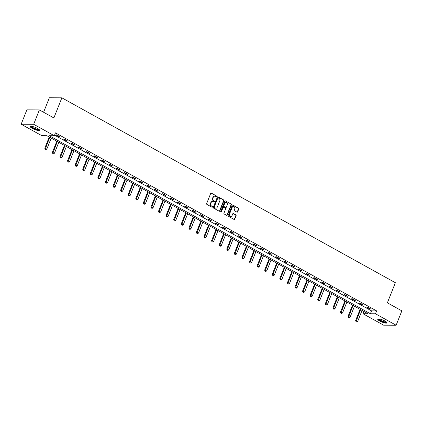 <?xml version="1.0" encoding="UTF-8"?>
<svg xmlns="http://www.w3.org/2000/svg" width="423" height="423" viewBox="0 0 423 423"><rect width="100%" height="100%" fill="white"/><g stroke="black" fill="none" stroke-linecap="round" stroke-linejoin="round"><path stroke-width="0.63" d="M216.645 196.521A0.434 0.37 90.3 0 0 216.465 195.939L211.4 193.131A0.624 0.529 90.3 0 0 210.696 193.427L206.657 203.585A0.624 0.529 90.3 0 0 206.91 204.415L211.976 207.222A0.434 0.37 90.3 0 0 212.293 206.435L211.637 206.07A1.993 1.687 90.3 0 1 210.828 203.415L211.162 202.569A1.993 1.687 90.3 0 1 212.7 201.422A1.993 1.687 90.3 0 1 213.409 201.612L214.064 201.977A0.434 0.37 90.3 0 0 214.382 201.184L213.721 200.825A1.993 1.687 90.3 0 1 212.917 198.17L213.25 197.324A1.993 1.687 90.3 0 1 214.789 196.177A1.993 1.687 90.3 0 1 215.497 196.367L216.153 196.727A0.434 0.37 90.3 0 0 216.645 196.521M216.137 196.721A0.434 0.37 90.3 0 0 216.127 195.939L211.061 193.126A0.624 0.529 90.3 0 0 211.008 193.105M211.965 207.212A0.434 0.37 90.3 0 0 211.955 206.429L211.637 206.07M214.049 201.967A0.434 0.37 90.3 0 0 214.043 201.184L213.721 200.825M379.701 321.009A4.949 1.11 21.7 0 1 377.739 319.191A4.949 1.11 21.7 0 1 384.978 321.036A4.949 1.11 21.7 0 1 386.939 322.855A4.949 1.11 21.7 0 1 379.701 321.009M32.301 128.423A4.949 1.11 21.7 0 1 30.34 126.604A4.949 1.11 21.7 0 1 37.578 128.444A4.949 1.11 21.7 0 1 39.54 130.263A4.949 1.11 21.7 0 1 32.301 128.423M236.938 212.14A0.624 0.529 90.3 0 0 237.636 211.844L238.773 208.994A0.624 0.529 90.3 0 0 238.519 208.164L232.888 205.044A0.624 0.529 90.3 0 0 232.19 205.345L228.145 215.497A0.624 0.529 90.3 0 0 228.399 216.327L234.03 219.447A0.624 0.529 90.3 0 0 234.728 219.146L236.097 215.704A0.624 0.529 90.3 0 0 235.849 214.879L233.438 213.541A0.624 0.529 90.3 0 0 232.735 213.842L232.058 215.55A1.666 1.412 90.3 0 1 229.504 214.133L232.164 207.45A1.666 1.412 90.3 0 1 234.717 208.862L234.273 209.977A0.624 0.529 90.3 0 0 234.527 210.807L236.938 212.14M21.15 124.23L26.866 109.858L39.381 109.917L53.864 117.943L61.869 97.829L395.373 282.712L387.368 302.831L401.85 310.857L396.134 325.229L383.619 325.171L362.96 313.718L368.036 313.744L46.879 135.704L41.803 135.677L21.15 124.23L33.666 124.283L54.318 135.735L49.248 135.714L370.405 313.755L375.476 313.776L396.134 325.229M39.381 109.917L33.666 124.283M54.556 135.149L371.547 310.879L376.618 310.905L55.466 132.864L54.318 135.735M376.618 310.905L375.476 313.776M223.936 200.766A0.624 0.529 90.3 0 0 223.682 199.942L218.051 196.817A0.624 0.529 90.3 0 0 217.353 197.118L213.308 207.275A0.624 0.529 90.3 0 0 213.562 208.1L219.193 211.22A0.624 0.529 90.3 0 0 219.897 210.924L223.936 200.766L223.598 200.766A0.624 0.529 90.3 0 0 223.344 199.936L217.713 196.817A0.624 0.529 90.3 0 0 217.66 196.79M225.47 200.93L231.101 204.05A0.624 0.529 90.3 0 1 231.355 204.88L227.31 215.037A0.624 0.529 90.3 0 1 226.612 215.333L224.201 214.001A0.624 0.529 90.3 0 1 223.947 213.171L225.586 209.052A0.624 0.529 90.3 0 0 225.337 208.222L223.735 207.339A0.624 0.529 90.3 0 0 223.037 207.635L221.329 211.923A0.434 0.37 90.3 0 1 220.663 211.553L224.772 201.232A0.624 0.529 90.3 0 1 225.47 200.93L231.101 204.05M61.869 97.829L49.359 97.771L43.595 112.248M55.862 134.895L58.776 136.513L59.622 136.513L56.703 134.9L55.862 134.895M63.439 139.098L66.358 140.716L67.204 140.716L64.285 139.104L63.439 139.098M71.022 143.302L73.94 144.92L74.786 144.92L71.868 143.307L71.022 143.302M78.604 147.505L81.523 149.123L82.369 149.123L79.45 147.505L78.604 147.505M86.186 151.709L89.105 153.322L89.951 153.327L87.032 151.709L86.186 151.709M93.769 155.913L96.687 157.525L97.528 157.53L94.615 155.913L93.769 155.913M101.351 160.116L104.264 161.729L105.11 161.734L102.197 160.116L101.351 160.116M108.933 164.314L111.846 165.932L112.692 165.938L109.779 164.32L108.933 164.314M116.515 168.518L119.429 170.136L120.275 170.141L117.361 168.523L116.515 168.518M124.098 172.721L127.011 174.339L127.857 174.345L124.944 172.727L124.098 172.721M131.68 176.925L134.593 178.543L135.439 178.548L132.526 176.93L131.68 176.925M139.257 181.129L142.176 182.747L143.022 182.752L140.103 181.134L139.257 181.129M146.839 185.332L149.758 186.95L150.604 186.955L147.685 185.337L146.839 185.332M154.421 189.536L157.34 191.154L158.186 191.154L155.267 189.541L154.421 189.536M162.004 193.739L164.922 195.357L165.768 195.357L162.85 193.745L162.004 193.739M169.586 197.943L172.505 199.561L173.351 199.561L170.432 197.948L169.586 197.943M177.168 202.146L180.087 203.759L180.928 203.764L178.014 202.146L177.168 202.146M184.751 206.35L187.664 207.963L188.51 207.968L185.597 206.35L184.751 206.35M192.333 210.554L195.246 212.166L196.092 212.172L193.179 210.554L192.333 210.554M199.915 214.752L202.829 216.37L203.675 216.375L200.761 214.757L199.915 214.752M207.497 218.955L210.411 220.573L211.257 220.579L208.343 218.961L207.497 218.955M215.08 223.159L217.993 224.777L218.839 224.782L215.92 223.164L215.08 223.159M222.657 227.363L225.575 228.98L226.421 228.986L223.503 227.368L222.657 227.363M230.239 231.566L233.158 233.184L234.004 233.189L231.085 231.571L230.239 231.566M237.821 235.77L240.74 237.388L241.586 237.393L238.667 235.775L237.821 235.77M245.403 239.973L248.322 241.591L249.168 241.591L246.249 239.978L245.403 239.973M252.986 244.177L255.904 245.795L256.745 245.795L253.832 244.182L252.986 244.177M260.568 248.38L263.481 249.998L264.327 249.998L261.414 248.386L260.568 248.38M268.15 252.584L271.064 254.202L271.91 254.202L268.996 252.584L268.15 252.584M275.733 256.787L278.646 258.4L279.492 258.405L276.579 256.787L275.733 256.787M283.315 260.991L286.228 262.604L287.074 262.609L284.161 260.991L283.315 260.991M290.897 265.195L293.811 266.807L294.657 266.813L291.738 265.195L290.897 265.195M298.474 269.393L301.393 271.011L302.239 271.016L299.32 269.398L298.474 269.393M306.056 273.596L308.975 275.214L309.821 275.22L306.902 273.602L306.056 273.596M313.639 277.8L316.557 279.418L317.403 279.423L314.485 277.805L313.639 277.8M321.221 282.004L324.14 283.622L324.986 283.627L322.067 282.009L321.221 282.004M328.803 286.207L331.722 287.825L332.568 287.83L329.649 286.212L328.803 286.207M336.385 290.411L339.299 292.029L340.145 292.029L337.231 290.416L336.385 290.411M343.968 294.614L346.881 296.232L347.727 296.232L344.814 294.62L343.968 294.614M351.55 298.818L354.463 300.436L355.309 300.436L352.396 298.823L351.55 298.818M359.132 303.021L362.046 304.639L362.892 304.639L359.978 303.027L359.132 303.021M366.715 307.225L369.628 308.838L370.474 308.843L367.561 307.225L366.715 307.225M363.87 311.434L362.96 313.718M371.547 310.879L370.405 313.755M58.776 136.513L58.929 136.132M66.358 140.716L66.511 140.336M73.94 144.92L74.094 144.539M81.523 149.123L81.671 148.737M89.105 153.322L89.253 152.941M96.687 157.525L96.835 157.145M104.264 161.729L104.418 161.348M111.846 165.932L112 165.552M119.429 170.136L119.582 169.755M127.011 174.339L127.164 173.959M134.593 178.543L134.747 178.162M142.176 182.747L142.329 182.366M149.758 186.95L149.911 186.569M157.34 191.154L157.488 190.773M164.922 195.357L165.07 194.977M172.505 199.561L172.653 199.18M180.087 203.759L180.235 203.378M187.664 207.963L187.817 207.582M195.246 212.166L195.4 211.786M202.829 216.37L202.982 215.989M210.411 220.573L210.564 220.193M217.993 224.777L218.146 224.396M225.575 228.98L225.729 228.6M233.158 233.184L233.311 232.803M240.74 237.388L240.888 237.007M248.322 241.591L248.47 241.21M255.904 245.795L256.052 245.414M263.481 249.998L263.635 249.618M271.064 254.202L271.217 253.816M278.646 258.4L278.799 258.019M286.228 262.604L286.382 262.223M293.811 266.807L293.964 266.427M301.393 271.011L301.546 270.63M308.975 275.214L309.128 274.834M316.557 279.418L316.705 279.037M324.14 283.622L324.288 283.241M331.722 287.825L331.87 287.444M339.299 292.029L339.452 291.648M346.881 296.232L347.034 295.851M354.463 300.436L354.617 300.055M362.046 304.639L362.199 304.253M369.628 308.838L369.781 308.457M214.62 196.187A1.993 1.687 90.3 0 0 214.45 196.177A1.993 1.687 90.3 0 0 212.912 197.324L213.25 197.324M213.388 200.819A1.993 1.687 90.3 0 1 212.579 198.17L212.912 197.324M212.531 201.433A1.993 1.687 90.3 0 0 212.362 201.422A1.993 1.687 90.3 0 0 210.823 202.569L211.162 202.569M211.299 206.07A1.993 1.687 90.3 0 1 210.49 203.415L210.823 202.569M219.246 211.246A0.624 0.529 90.3 0 0 219.558 210.918L223.598 200.766M218.263 197.901A0.434 0.37 90.3 0 0 217.771 198.107L214.223 207.021A0.434 0.37 90.3 0 0 214.403 207.603L215.096 207.984A1.993 1.687 90.3 0 0 215.804 208.174A1.993 1.687 90.3 0 0 217.337 207.027L219.764 200.936A1.993 1.687 90.3 0 0 218.955 198.281L218.263 197.901M217.924 197.895A0.434 0.37 90.3 0 0 217.433 198.107L217.771 198.107M215.635 208.164A1.993 1.687 90.3 0 1 215.466 208.174A1.993 1.687 90.3 0 1 214.757 207.984L214.064 207.603A0.434 0.37 90.3 0 1 213.89 207.021L217.433 198.107M226.665 215.36A0.624 0.529 90.3 0 0 226.977 215.032L231.016 204.88A0.624 0.529 90.3 0 0 230.762 204.05M223.344 207.312A0.624 0.529 90.3 0 0 222.699 207.635L220.991 211.923L221.329 211.923M227.288 204.78A1.666 1.412 90.3 0 0 224.735 203.363L223.799 205.721A0.624 0.529 90.3 0 0 224.053 206.546L225.649 207.434A0.624 0.529 90.3 0 0 226.353 207.133L227.288 204.78M225.85 202.416A1.666 1.412 90.3 0 0 224.396 203.363L224.735 203.363M225.702 207.46A0.624 0.529 90.3 0 1 225.311 207.434L223.714 206.546A0.624 0.529 90.3 0 1 223.46 205.715L224.396 203.363M233.279 206.498A1.666 1.412 90.3 0 0 231.825 207.444L232.164 207.45M230.604 216.497A1.666 1.412 90.3 0 1 229.166 214.133L231.825 207.444M234.083 219.474A0.624 0.529 90.3 0 0 234.39 219.146L235.759 215.704A0.624 0.529 90.3 0 0 235.511 214.873L233.099 213.541A0.624 0.529 90.3 0 0 233.047 213.515M236.991 212.166A0.624 0.529 90.3 0 0 237.298 211.838L238.435 208.988A0.624 0.529 90.3 0 0 238.181 208.164L232.55 205.044A0.624 0.529 90.3 0 0 232.497 205.018M49.248 137.015L44.79 148.214L46.858 149.023L51.204 138.099M45.113 149.166L45.943 149.568L45.113 149.166L44.79 148.214M49.745 137.29L45.213 149.166M46.858 149.023L45.943 149.568M39.122 129.491A4.283 0.962 21.7 0 1 39.106 129.554A4.283 0.962 21.7 0 1 34.786 128.872A4.283 0.962 21.7 0 1 31.143 126.392A4.283 0.962 21.7 0 1 31.175 126.334M31.545 126.35A3.966 0.888 -158.3 0 0 34.908 128.513A3.966 0.888 -158.3 0 0 38.837 129.258M30.567 126.408A4.917 1.105 -158.3 0 0 34.718 128.999A4.917 1.105 -158.3 0 0 39.508 129.967M386.522 322.083A4.283 0.962 21.7 0 1 384.338 322.162A4.283 0.962 21.7 0 1 380.24 320.555A4.283 0.962 21.7 0 1 378.574 318.921M378.945 318.942A3.966 0.888 -158.3 0 0 380.526 320.264A3.966 0.888 -158.3 0 0 386.241 321.845M377.972 319A4.917 1.105 -158.3 0 0 379.902 320.549A4.917 1.105 -158.3 0 0 386.908 322.559M56.83 141.219L52.373 152.417L54.44 153.226L58.786 142.302M52.695 153.364L53.525 153.771L52.695 153.364L52.373 152.417M57.327 141.494L52.796 153.369M54.44 153.226L53.525 153.771M64.412 145.422L59.955 156.621L62.022 157.43L66.369 146.506M60.278 157.568L61.108 157.975L60.278 157.568L59.955 156.621M64.909 145.697L60.378 157.568M62.022 157.43L61.108 157.975M71.995 149.626L67.537 160.825L69.605 161.634L73.951 150.71M67.86 161.771L68.69 162.178L67.86 161.771L67.537 160.825M72.492 149.901L67.96 161.771M69.605 161.634L68.69 162.178M79.577 153.829L75.12 165.023L77.187 165.837L81.533 154.913M75.442 165.975L76.272 166.382L75.442 165.975L75.12 165.023M80.074 154.104L75.543 165.975M77.187 165.837L76.272 166.382M87.154 158.033L82.702 169.226L84.769 170.041L89.116 159.117M83.019 170.178L83.854 170.585L83.019 170.178L82.702 169.226M87.656 158.308L83.125 170.178M84.769 170.041L83.854 170.585M94.736 162.236L90.284 173.43L92.351 174.244L96.698 163.32M90.601 174.382L91.431 174.789L90.601 174.382L90.284 173.43M95.238 162.511L90.707 174.382M92.351 174.244L91.431 174.789M102.318 166.44L97.866 177.634L99.928 178.448L104.28 167.524M98.184 178.585L99.014 178.987L98.184 178.585L97.866 177.634M102.821 166.715L98.284 178.585M99.928 178.448L99.014 178.987M109.901 170.638L105.443 181.837L107.511 182.651L111.857 171.727M105.766 182.789L106.596 183.191L105.766 182.789L105.443 181.837M110.403 170.918L105.866 182.789M107.511 182.651L106.596 183.191M117.483 174.842L113.026 186.041L115.093 186.85L119.439 175.931M113.348 186.992L114.178 187.394L113.348 186.992L113.026 186.041M117.985 175.122L113.449 186.992M115.093 186.85L114.178 187.394M125.065 179.045L120.608 190.244L122.675 191.053L127.022 180.135M120.93 191.196L121.761 191.598L120.93 191.196L120.608 190.244M125.568 179.326L121.031 191.196M122.675 191.053L121.761 191.598M132.648 183.249L128.19 194.448L130.258 195.257L134.604 184.333M128.513 195.4L129.343 195.801L128.513 195.4L128.19 194.448M133.145 183.529L128.613 195.4M130.258 195.257L129.343 195.801M140.23 187.452L135.772 198.651L137.84 199.46L142.186 188.536M136.095 199.603L136.925 200.005L136.095 199.603L135.772 198.651M140.727 187.733L136.195 199.603M137.84 199.46L136.925 200.005M147.812 191.656L143.355 202.855L145.422 203.664L149.768 192.74M143.677 203.801L144.507 204.209L143.677 203.801L143.355 202.855M148.309 191.931L143.778 203.807M145.422 203.664L144.507 204.209M155.394 195.86L150.937 207.059L153.004 207.867L157.351 196.944M151.26 208.005L152.09 208.412L151.26 208.005L150.937 207.059M155.891 196.135L151.36 208.005M153.004 207.867L152.09 208.412M162.977 200.063L158.519 211.262L160.587 212.071L164.933 201.147M158.837 212.209L159.672 212.616L158.837 212.209L158.519 211.262M163.474 200.338L158.942 212.209M160.587 212.071L159.672 212.616M170.554 204.267L166.102 215.46L168.169 216.275L172.515 205.351M166.419 216.412L167.249 216.819L166.419 216.412L166.102 215.46M171.056 204.542L166.525 216.412M168.169 216.275L167.249 216.819M178.136 208.47L173.684 219.664L175.746 220.478L180.098 209.554M174.001 220.616L174.831 221.023L174.001 220.616L173.684 219.664M178.638 208.745L174.102 220.616M175.746 220.478L174.831 221.023M185.718 212.674L181.266 223.867L183.328 224.682L187.675 213.758M181.583 224.819L182.413 225.226L181.583 224.819L181.266 223.867M186.22 212.949L181.684 224.819M183.328 224.682L182.413 225.226M193.3 216.877L188.843 228.071L190.91 228.885L195.257 217.961M189.166 229.023L189.996 229.425L189.166 229.023L188.843 228.071M193.803 217.152L189.266 229.023M190.91 228.885L189.996 229.425M200.883 221.076L196.425 232.275L198.493 233.089L202.839 222.165M196.748 233.226L197.578 233.628L196.748 233.226L196.425 232.275M201.385 221.356L196.848 233.226M198.493 233.089L197.578 233.628M208.465 225.279L204.008 236.478L206.075 237.287L210.421 226.368M204.33 237.43L205.16 237.832L204.33 237.43L204.008 236.478M208.962 225.559L204.431 237.43M206.075 237.287L205.16 237.832M216.047 229.483L211.59 240.682L213.657 241.491L218.004 230.572M211.912 241.633L212.743 242.035L211.912 241.633L211.59 240.682M216.544 229.763L212.013 241.633M213.657 241.491L212.743 242.035M223.63 233.686L219.172 244.885L221.24 245.694L225.586 234.77M219.495 245.837L220.325 246.239L219.495 245.837L219.172 244.885M224.127 233.967L219.595 245.837M221.24 245.694L220.325 246.239M231.212 237.89L226.754 249.089L228.822 249.898L233.168 238.974M227.077 250.041L227.907 250.442L227.077 250.041L226.754 249.089M231.709 238.17L227.177 250.041M228.822 249.898L227.907 250.442M238.794 242.093L234.337 253.292L236.404 254.101L240.75 243.177M234.659 254.239L235.489 254.646L234.659 254.239L234.337 253.292M239.291 242.368L234.76 254.244M236.404 254.101L235.489 254.646M246.371 246.297L241.919 257.496L243.986 258.305L248.333 247.381M242.236 258.442L243.066 258.85L242.236 258.442L241.919 257.496M246.873 246.572L242.342 258.442M243.986 258.305L243.066 258.85M253.953 250.501L249.501 261.7L251.569 262.509L255.915 251.585M249.819 262.646L250.649 263.053L249.819 262.646L249.501 261.7M254.456 250.776L249.924 262.646M251.569 262.509L250.649 263.053M261.536 254.704L257.084 265.903L259.146 266.712L263.497 255.788M257.401 266.85L258.231 267.257L257.401 266.85L257.084 265.903M262.038 254.979L257.501 266.85M259.146 266.712L258.231 267.257M269.118 258.908L264.661 270.101L266.728 270.916L271.074 259.992M264.983 271.053L265.813 271.46L264.983 271.053L264.661 270.101M269.62 259.183L265.084 271.053M266.728 270.916L265.813 271.46M276.7 263.111L272.243 274.305L274.31 275.119L278.657 264.195M272.565 275.257L273.395 275.664L272.565 275.257L272.243 274.305M277.202 263.386L272.666 275.257M274.31 275.119L273.395 275.664M284.282 267.315L279.825 278.508L281.892 279.323L286.239 268.399M280.148 279.46L280.978 279.867L280.148 279.46L279.825 278.508M284.779 267.59L280.248 279.46M281.892 279.323L280.978 279.867M291.865 271.513L287.407 282.712L289.475 283.526L293.821 272.602M287.73 283.664L288.56 284.066L287.73 283.664L287.407 282.712M292.362 271.793L287.83 283.664M289.475 283.526L288.56 284.066M299.447 275.717L294.99 286.916L297.057 287.725L301.403 276.806M295.312 287.867L296.142 288.269L295.312 287.867L294.99 286.916M299.944 275.997L295.413 287.867M297.057 287.725L296.142 288.269M307.029 279.92L302.572 291.119L304.639 291.928L308.986 281.009M302.894 292.071L303.725 292.473L302.894 292.071L302.572 291.119M307.526 280.2L302.995 292.071M304.639 291.928L303.725 292.473M314.612 284.124L310.154 295.323L312.222 296.132L316.568 285.213M310.477 296.274L311.307 296.676L310.477 296.274L310.154 295.323M315.109 284.404L310.577 296.274M312.222 296.132L311.307 296.676M322.194 288.327L317.736 299.526L319.804 300.335L324.15 289.411M318.054 300.478L318.889 300.88L318.054 300.478L317.736 299.526M322.691 288.608L318.159 300.478M319.804 300.335L318.889 300.88M329.771 292.531L325.319 303.73L327.386 304.539L331.732 293.615M325.636 304.682L326.466 305.083L325.636 304.682L325.319 303.73M330.273 292.806L325.742 304.682M327.386 304.539L326.466 305.083M337.353 296.735L332.901 307.933L334.963 308.742L339.315 297.818M333.218 308.88L334.048 309.287L333.218 308.88L332.901 307.933M337.855 297.009L333.319 308.885M334.963 308.742L334.048 309.287M344.935 300.938L340.478 312.137L342.545 312.946L346.892 302.022M340.801 313.083L341.631 313.491L340.801 313.083L340.478 312.137M345.438 301.213L340.901 313.083M342.545 312.946L341.631 313.491M352.518 305.142L348.06 316.341L350.128 317.15L354.474 306.226M348.383 317.287L349.213 317.694L348.383 317.287L348.06 316.341M353.02 305.417L348.483 317.287M350.128 317.15L349.213 317.694M360.1 309.345L355.643 320.539L357.71 321.353L362.056 310.429M355.965 321.491L356.795 321.898L355.965 321.491L355.643 320.539M360.602 309.62L356.066 321.491M357.71 321.353L356.795 321.898M216.127 195.939L216.465 195.939M211.955 206.429L212.293 206.435M214.043 201.184L214.382 201.184M212.579 198.17L212.917 198.17M210.49 203.415L210.828 203.415M211.061 193.126L211.4 193.131M219.558 210.918L219.897 210.924M217.713 196.817L218.051 196.817M223.344 199.936L223.682 199.942M213.89 207.021L214.223 207.021M214.064 207.603L214.403 207.603M214.757 207.984L215.096 207.984M231.016 204.88L231.355 204.88M226.977 215.032L227.31 215.037M222.699 207.635L223.037 207.635M223.46 205.715L223.799 205.721M223.714 206.546L224.053 206.546M225.311 207.434L225.649 207.434M229.166 214.133L229.504 214.133M233.099 213.541L233.438 213.541M235.511 214.873L235.849 214.879M235.759 215.704L236.097 215.704M234.39 219.146L234.728 219.146M232.55 205.044L232.888 205.044M238.181 208.164L238.519 208.164M238.435 208.988L238.773 208.994M237.298 211.838L237.636 211.844M214.45 196.177L214.789 196.177M212.362 201.422L212.7 201.422M217.771 197.858L218.109 197.858M215.466 208.174L215.804 208.174M223.175 207.275L223.513 207.281M225.681 202.406L226.019 202.406M225.533 207.492L225.871 207.492M233.11 206.487L233.448 206.487M230.435 216.507L230.773 216.507"/></g></svg>
